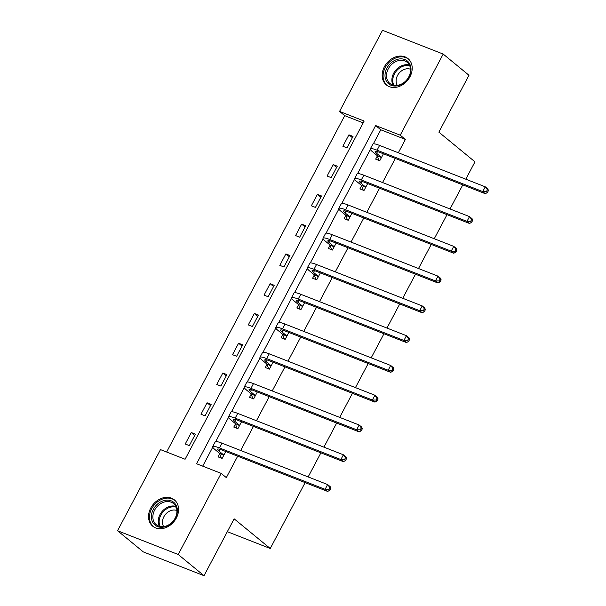 <?xml version="1.0" encoding="UTF-8"?>
<svg xmlns="http://www.w3.org/2000/svg" width="606" height="606" viewBox="0 0 606 606"><rect width="100%" height="100%" fill="white"/><g stroke="black" fill="none" stroke-linecap="round" stroke-linejoin="round"><path stroke-width="0.91" d="M409.974 76.78A17.044 13.491 129.4 0 1 386.363 84.938A17.044 13.491 129.4 0 1 384.393 66.758A17.044 13.491 129.4 0 1 408.005 58.6A17.044 13.491 129.4 0 1 409.974 76.78M176.338 518.039A17.044 13.491 129.4 0 1 152.727 526.197A17.044 13.491 129.4 0 1 150.758 508.017A17.044 13.491 129.4 0 1 174.369 499.859A17.044 13.491 129.4 0 1 176.338 518.039M305.136 482.618L270.253 548.506L234.136 518.827L204.017 575.7L143.349 551.93L117.549 530.727L160.499 449.614L185.095 459.25L364.161 121.049L339.565 111.413L382.515 30.3L443.183 54.07L400.233 135.183L375.637 125.548L196.571 463.749L221.167 473.384L178.217 554.498L117.549 530.727M363.191 122.889L344.723 115.655L166.635 452.015M344.723 115.655L339.565 111.413M443.183 54.07L468.983 75.273L438.865 132.146L474.983 161.832L465.794 179.194M462.779 184.883L450.031 208.964M447.016 214.66L434.267 238.741M431.252 244.43L418.504 268.511M415.489 274.207L402.74 298.288M399.725 303.977L386.976 328.066M383.962 333.755L371.205 357.835M368.198 363.524L355.442 387.613M352.434 393.302L339.678 417.382M336.663 423.071L323.915 447.16M320.9 452.849L308.151 476.93M227.318 531.689L270.253 548.506M189.322 445.615L195.39 434.161L191.291 432.555L185.224 444.009L189.322 445.615M205.093 415.837L211.153 404.384L207.055 402.778L200.987 414.231L205.093 415.837M220.857 386.067L226.917 374.614L222.819 373.008L216.759 384.462L220.857 386.067M236.62 356.29L242.68 344.837L238.582 343.231L232.522 354.684L236.62 356.29M252.384 326.52L258.444 315.067L254.346 313.461L248.286 324.914L252.384 326.52M268.147 296.743L274.207 285.29L270.109 283.684L264.049 295.137L268.147 296.743M283.911 266.973L289.971 255.52L285.873 253.914L279.813 265.36L283.911 266.973M299.675 237.196L305.742 225.743L301.636 224.137L295.576 235.59L299.675 237.196M315.438 207.419L321.506 195.973L317.408 194.367L311.34 205.813L315.438 207.419M331.202 177.649L337.269 166.195L333.171 164.59L327.104 176.043L331.202 177.649M346.965 147.872L353.033 136.426L348.935 134.82L342.867 146.266L346.965 147.872M221.167 473.384L226.326 477.626L237.673 456.189M240.688 450.5L253.437 426.412M256.452 420.723L269.208 396.642M272.215 390.953L284.971 366.865M287.979 361.176L300.735 337.095M303.75 331.406L316.499 307.318M319.513 301.629L332.262 277.548M335.277 271.859L348.026 247.771M351.041 242.082L363.789 218.001M366.804 212.305L379.553 188.224M382.568 182.535L395.317 158.454M398.331 152.757L405.391 139.425L380.795 129.79L373.364 143.827M370.38 149.47L357.601 173.596M354.616 179.24L341.837 203.374M338.852 209.017L326.073 233.143M323.081 238.787L310.31 262.921M307.318 268.564L294.546 292.69M291.554 298.341L278.783 322.468M275.791 328.111L263.012 352.245M260.027 357.888L247.248 382.015M244.263 387.658L231.484 411.792M228.5 417.436L215.721 441.562M212.736 447.205L202.707 466.15M219.66 453.758L218.016 456.856L222.122 458.462L225.788 451.531M235.423 423.98L233.787 427.078L237.885 428.684L241.552 421.753M251.187 394.211L249.551 397.309L253.649 398.915L257.315 391.984M266.951 364.433L265.314 367.531L269.412 369.137L273.079 362.206M282.714 334.663L281.078 337.762L285.176 339.368L288.842 332.436M298.485 304.886L296.842 307.984L300.94 309.59L304.613 302.659M314.249 275.116L312.605 278.215L316.703 279.82L320.377 272.889M330.012 245.339L328.369 248.437L332.467 250.043L336.141 243.112M345.776 215.569L344.132 218.668L348.23 220.273L351.904 213.342M361.54 185.792L359.896 188.89L364.001 190.496L367.668 183.565M377.303 156.022L375.659 159.12L379.765 160.726L383.431 153.795M204.017 575.7L178.217 554.498M405.391 139.425L400.233 135.183M380.795 129.79L375.637 125.548M194.738 435.388L191.291 432.555M210.502 405.611L207.055 402.778M226.265 375.841L222.819 373.008M242.029 346.064L238.582 343.231M257.792 316.294L254.346 313.461M273.564 286.517L270.109 283.684M289.327 256.747L285.873 253.914M305.091 226.97L301.636 224.137M320.854 197.2L317.408 194.367M336.618 167.423L333.171 164.59M352.381 137.653L348.935 134.82M223.561 454.856L218.963 451.076A10.923 1.667 27.9 0 1 217.509 449.175A10.923 1.667 27.9 0 1 222.001 450.046L327.679 491.451L325.096 489.33L219.425 447.925A16.385 2.5 -152.1 0 0 212.683 446.622A16.385 2.5 -152.1 0 0 214.865 449.47L219.463 453.25L223.758 455.364M221.357 458.159L219.463 453.25M328.763 489.375L329.793 490.224L330.808 488.315L329.77 487.466L328.763 489.375L325.096 489.33L327.626 484.558L221.947 443.153A16.385 2.5 -152.1 0 0 215.206 441.85L212.683 446.622M329.77 487.466L327.626 484.558L330.209 486.679L330.808 488.315M329.793 490.224L327.679 491.451M164.749 500.382A14.749 11.673 129.4 0 1 177.369 511.025A14.749 11.673 129.4 0 1 163.999 527.031A14.749 11.673 129.4 0 1 151.379 516.395A14.749 11.673 129.4 0 1 164.749 500.382M164.544 526.47A13.658 10.81 -50.6 0 0 175.899 516.494A13.658 10.81 -50.6 0 0 173.558 503.578A13.658 10.81 -50.6 0 0 165.233 501.791A13.658 10.81 -50.6 0 0 153.879 511.767A13.658 10.81 -50.6 0 0 156.219 524.682A13.658 10.81 -50.6 0 0 164.544 526.47M163.681 526.614A10.756 8.507 129.4 0 1 163.825 516.85A10.756 8.507 129.4 0 1 172.21 510.207A10.756 8.507 129.4 0 1 176.907 510.525M175.543 500.988A16.938 13.4 -50.6 0 0 175.126 500.624A16.938 13.4 -50.6 0 0 164.802 498.405A16.938 13.4 -50.6 0 0 150.72 510.775A16.938 13.4 -50.6 0 0 153.621 526.788A16.938 13.4 -50.6 0 0 154.06 527.129M409.08 76.78A14.749 11.673 129.4 0 1 391.188 85.332A14.749 11.673 129.4 0 1 386.939 68.107A14.749 11.673 129.4 0 1 404.831 59.562A14.749 11.673 129.4 0 1 409.08 76.78M388.279 68.857A13.658 10.81 -50.6 0 0 389.855 83.423A13.658 10.81 -50.6 0 0 408.77 76.886A13.658 10.81 -50.6 0 0 407.194 62.32A13.658 10.81 -50.6 0 0 388.279 68.857M397.316 85.355A10.756 8.507 129.4 0 1 397.506 75.5A10.756 8.507 129.4 0 1 410.542 69.266M409.179 59.729A16.938 13.4 -50.6 0 0 408.762 59.365A16.938 13.4 -50.6 0 0 385.302 67.471A16.938 13.4 -50.6 0 0 387.257 85.529A16.938 13.4 -50.6 0 0 387.696 85.87M239.325 425.079L234.727 421.299A10.923 1.667 27.9 0 1 233.272 419.397A10.923 1.667 27.9 0 1 237.764 420.276L343.443 461.681L340.867 459.56L235.189 418.155A16.385 2.5 -152.1 0 0 228.447 416.845A16.385 2.5 -152.1 0 0 230.628 419.693L235.226 423.473L239.521 425.586M237.12 428.389L235.226 423.473M344.526 459.598L345.556 460.446L346.571 458.537L345.541 457.689L344.526 459.598L340.867 459.56L343.39 454.788L237.711 413.383A16.385 2.5 -152.1 0 0 230.969 412.072L228.447 416.845M345.541 457.689L343.39 454.788L345.973 456.909L346.571 458.537M345.556 460.446L343.443 461.681M255.096 395.309L250.49 391.529A10.923 1.667 27.9 0 1 249.036 389.628A10.923 1.667 27.9 0 1 253.535 390.499L359.206 431.904L356.631 429.783L250.952 388.378A16.385 2.5 -152.1 0 0 244.21 387.075A16.385 2.5 -152.1 0 0 246.392 389.923L250.99 393.703L255.285 395.816M252.884 398.612L250.99 393.703M360.29 429.828L361.327 430.677L362.335 428.768L361.305 427.919L360.29 429.828L356.631 429.783L359.153 425.011L253.475 383.606A16.385 2.5 -152.1 0 0 246.733 382.303L244.21 387.075M361.305 427.919L359.153 425.011L361.737 427.132L362.335 428.768M361.327 430.677L359.206 431.904M270.859 365.532L266.261 361.752A10.923 1.667 27.9 0 1 264.799 359.85A10.923 1.667 27.9 0 1 269.299 360.729L374.97 402.134L372.395 400.013L266.716 358.608A16.385 2.5 -152.1 0 0 259.974 357.298A16.385 2.5 -152.1 0 0 262.156 360.146L266.754 363.926L271.049 366.039M268.647 368.842L266.754 363.926M376.053 400.051L377.091 400.899L378.099 398.99L377.068 398.142L376.053 400.051L372.395 400.013L374.917 395.241L269.246 353.836A16.385 2.5 -152.1 0 0 262.496 352.525L259.974 357.298M377.068 398.142L374.917 395.241L377.5 397.362L378.099 398.99M377.091 400.899L374.97 402.134M286.623 335.762L282.025 331.982A10.923 1.667 27.9 0 1 280.563 330.081A10.923 1.667 27.9 0 1 285.062 330.952L390.734 372.357L388.158 370.236L282.479 328.831A16.385 2.5 -152.1 0 0 275.738 327.52A16.385 2.5 -152.1 0 0 277.919 330.376L282.525 334.156L286.82 336.269M284.411 339.065L282.525 334.156M391.817 370.281L392.855 371.122L393.862 369.221L392.832 368.372L391.817 370.281L388.158 370.236L390.681 365.463L285.009 324.058A16.385 2.5 -152.1 0 0 278.26 322.756L275.738 327.52M392.832 368.372L390.681 365.463L393.264 367.584L393.862 369.221M392.855 371.122L390.734 372.357M302.386 305.985L297.788 302.205A10.923 1.667 27.9 0 1 296.326 300.303A10.923 1.667 27.9 0 1 300.826 301.182L406.505 342.587L403.922 340.466L298.243 299.061A16.385 2.5 -152.1 0 0 291.501 297.751A16.385 2.5 -152.1 0 0 293.69 300.599L298.288 304.379L302.583 306.492M300.182 309.295L298.288 304.379M407.588 340.504L408.618 341.352L409.626 339.443L408.595 338.595L407.588 340.504L403.922 340.466L406.444 335.694L300.773 294.289A16.385 2.5 -152.1 0 0 294.031 292.978L291.501 297.751M408.595 338.595L406.444 335.694L409.027 337.815L409.626 339.443M408.618 341.352L406.505 342.587M318.15 276.215L313.552 272.435A10.923 1.667 27.9 0 1 312.09 270.534A10.923 1.667 27.9 0 1 316.59 271.405L422.268 312.81L419.685 310.689L314.006 269.284A16.385 2.5 -152.1 0 0 307.265 267.973A16.385 2.5 -152.1 0 0 309.454 270.829L314.052 274.609L318.347 276.722M315.946 279.517L314.052 274.609M423.352 310.734L424.382 311.575L425.389 309.674L424.359 308.825L423.352 310.734L419.685 310.689L422.215 305.916L316.537 264.511A16.385 2.5 -152.1 0 0 309.795 263.209L307.265 267.973M424.359 308.825L422.215 305.916L424.791 308.037L425.389 309.674M424.382 311.575L422.268 312.81M333.914 246.437L329.316 242.658A10.923 1.667 27.9 0 1 327.861 240.756A10.923 1.667 27.9 0 1 332.353 241.627L438.032 283.04L435.449 280.919L329.77 239.514A16.385 2.5 -152.1 0 0 323.028 238.203A16.385 2.5 -152.1 0 0 325.217 241.052L329.815 244.832L334.111 246.945M331.709 249.748L329.815 244.832M439.115 280.957L440.145 281.805L441.153 279.896L440.123 279.048L439.115 280.957L435.449 280.919L437.979 276.147L332.3 234.742A16.385 2.5 -152.1 0 0 325.558 233.431L323.028 238.203M440.123 279.048L437.979 276.147L440.554 278.268L441.153 279.896M440.145 281.805L438.032 283.04M349.677 216.668L345.079 212.888A10.923 1.667 27.9 0 1 343.625 210.986A10.923 1.667 27.9 0 1 348.117 211.858L453.796 253.263L451.212 251.142L345.541 209.737A16.385 2.5 -152.1 0 0 338.792 208.426A16.385 2.5 -152.1 0 0 340.981 211.282L345.579 215.062L349.874 217.175M347.473 219.97L345.579 215.062M454.879 251.179L455.909 252.028L456.924 250.119L455.886 249.278L454.879 251.179L451.212 251.142L453.742 246.369L348.064 204.964A16.385 2.5 -152.1 0 0 341.322 203.661L338.792 208.426M455.886 249.278L453.742 246.369L456.318 248.49L456.924 250.119M455.909 252.028L453.796 253.263M365.441 186.89L360.843 183.11A10.923 1.667 27.9 0 1 359.388 181.209A10.923 1.667 27.9 0 1 363.88 182.08L469.559 223.493L466.976 221.372L361.305 179.967A16.385 2.5 -152.1 0 0 354.555 178.656A16.385 2.5 -152.1 0 0 356.745 181.505L361.343 185.284L365.638 187.398M363.236 190.201L361.343 185.284M470.642 221.41L471.673 222.258L472.688 220.349L471.65 219.501L470.642 221.41L466.976 221.372L469.506 216.6L363.827 175.195A16.385 2.5 -152.1 0 0 357.085 173.884L354.555 178.656M471.65 219.501L469.506 216.6L472.082 218.721L472.688 220.349M471.673 222.258L469.559 223.493M381.204 157.121L376.606 153.341A10.923 1.667 27.9 0 1 375.152 151.439A10.923 1.667 27.9 0 1 379.644 152.311L485.323 193.715L482.74 191.594L377.068 150.19A16.385 2.5 -152.1 0 0 370.327 148.879A16.385 2.5 -152.1 0 0 372.508 151.735L377.106 155.515L381.401 157.628M379 160.423L377.106 155.515M486.406 191.632L487.436 192.481L488.451 190.572L487.413 189.723L486.406 191.632L482.74 191.594L485.27 186.822L379.591 145.417A16.385 2.5 -152.1 0 0 372.849 144.114L370.327 148.879M487.413 189.723L485.27 186.822L487.853 188.943L488.451 190.572M487.436 192.481L485.323 193.715M218.963 451.076L219.895 449.311M219.425 447.925L221.947 443.153M159.37 526.326A13.658 10.81 129.4 0 1 170.612 506.215A13.658 10.81 129.4 0 1 175.785 506.351M176.172 507.184A13.211 10.454 -50.6 0 0 171.112 507.04A13.211 10.454 -50.6 0 0 160.264 526.546M393.006 85.067A13.658 10.81 129.4 0 1 393.658 73.273A13.658 10.81 129.4 0 1 409.421 65.092M409.807 65.925A13.211 10.454 -50.6 0 0 394.498 73.826A13.211 10.454 -50.6 0 0 393.9 85.279M234.727 421.299L235.666 419.541M235.189 418.155L237.711 413.383M250.49 391.529L251.429 389.764M250.952 388.378L253.475 383.606M266.261 361.752L267.193 359.994M266.716 358.608L269.246 353.836M282.025 331.982L282.957 330.217M282.479 328.831L285.009 324.058M297.788 302.205L298.72 300.447M298.243 299.061L300.773 294.289M313.552 272.435L314.484 270.67M314.006 269.284L316.537 264.511M329.316 242.658L330.247 240.9M329.77 239.514L332.3 234.742M345.079 212.888L346.011 211.123M345.541 209.737L348.064 204.964M360.843 183.11L361.774 181.353M361.305 179.967L363.827 175.195M376.606 153.341L377.538 151.576M377.068 150.19L379.591 145.417"/></g></svg>
